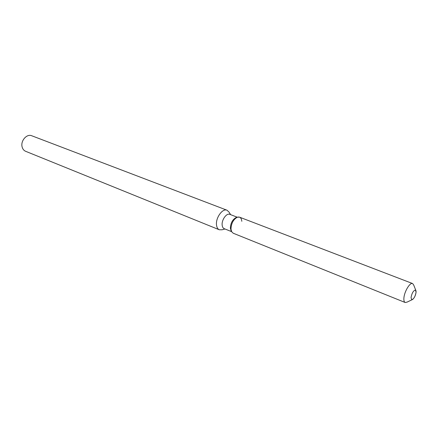 <?xml version="1.0" encoding="UTF-8"?>
<svg xmlns="http://www.w3.org/2000/svg" width="438" height="438" viewBox="0 0 438 438"><rect width="100%" height="100%" fill="white"/><g stroke="black" fill="none" stroke-linecap="round" stroke-linejoin="round"><path stroke-width="0.66" d="M411.041 297.522L411.665 299.674C413.707 299.181 415.18 296.696 416.078 292.228L415.448 290.044C413.401 290.547 411.934 293.038 411.041 297.522L411.665 299.674L412.569 299.499C414.392 297.933 415.563 295.508 416.078 292.228L415.996 290.788L415.448 290.044C413.401 290.547 411.934 293.038 411.041 297.522M236.547 217.429L236.093 217.555C232.458 219.58 230.552 223.166 230.377 228.324L231.215 230.996M241.82 221.305C241.431 217.91 239.942 216.542 237.358 217.204C233.312 219.454 231.187 223.451 230.99 229.189L231.653 231.713L233.224 233.224L405.155 302.494L406.984 302.149L412.202 299.674M237.286 217.221L229.824 214.352C226.632 212.808 221.529 219.871 222.148 225.039C222.34 226.939 223.019 228.149 224.196 228.669L231.614 231.647M230.629 214.664L229.041 212.118L226.999 210.218C222.614 208.099 215.611 217.752 216.492 224.831C216.766 227.41 217.702 229.063 219.312 229.775L222.099 229.769L224.995 228.986M226.999 210.218L31.711 135.747C26.822 133.541 20.444 140.861 22.103 146.856C22.656 149.04 23.822 150.519 25.601 151.285L219.312 229.775M415.843 290.416L413.707 285.045L412.601 283.55L239.537 217.166L237.358 217.204C233.312 219.454 231.187 223.451 230.99 229.189L231.653 231.713L230.968 230.596L231.653 231.713M412.601 283.55C409.973 282.105 404.17 291.856 403.891 298.278C403.754 300.632 404.175 302.039 405.155 302.494M236.093 217.555L237.358 217.204L236.093 217.555"/></g></svg>
